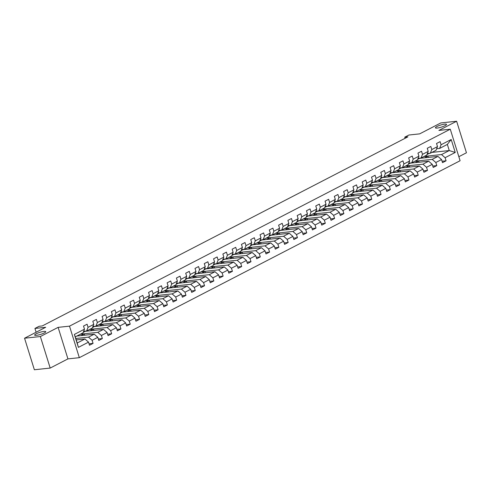 <?xml version="1.0" encoding="UTF-8"?>
<svg xmlns="http://www.w3.org/2000/svg" width="491" height="491" viewBox="0 0 491 491"><rect width="100%" height="100%" fill="white"/><g stroke="black" fill="none" stroke-linecap="round" stroke-linejoin="round"><path stroke-width="0.74" d="M437.168 128.065A5.812 1.092 162.7 0 1 435.425 127.82A5.812 1.092 162.7 0 1 438.623 125.764A5.812 1.092 162.7 0 1 444.791 124.125A5.812 1.092 162.7 0 1 446.528 124.364A5.812 1.092 162.7 0 1 443.33 126.42A5.812 1.092 162.7 0 1 437.168 128.065M36.389 335.347A5.812 1.092 162.7 0 1 34.652 335.108A5.812 1.092 162.7 0 1 37.85 333.051A5.812 1.092 162.7 0 1 44.012 331.407A5.812 1.092 162.7 0 1 45.755 331.646A5.812 1.092 162.7 0 1 42.557 333.708A5.812 1.092 162.7 0 1 36.389 335.347M458.84 156.709L466.45 152.775L456.63 121.246L440.808 122.934L419.67 133.865L408.911 135.019L404.744 137.173L405.093 138.29M79.327 357.675L460.098 160.735L450.278 129.207L69.507 326.147L79.327 357.675L67.936 358.89L58.116 327.362L40.372 336.538L50.192 368.066L67.936 358.89M50.192 368.066L34.37 369.754L24.55 338.225L45.688 327.294L34.935 328.442L36.119 332.241M40.372 336.538L24.55 338.225M431.908 152.413L449.259 150.559L447.35 144.422L439.611 148.429L441.078 144.747L440.108 141.635L436.536 143.489L437.506 146.594L431.792 149.552L430.822 146.441L427.25 148.288L428.213 151.4L422.499 154.358L421.53 151.246L417.958 153.094L418.927 156.206L413.207 159.164L412.237 156.052L408.665 157.899L409.635 161.011L403.921 163.969L402.951 160.858L399.379 162.705L400.349 165.817L394.629 168.775L393.659 165.663L390.087 167.511L391.057 170.623L385.337 173.575L384.373 170.469L380.795 172.316L381.765 175.428L376.051 178.38L375.081 175.275L371.509 177.122L372.479 180.228L366.759 183.186L365.789 180.074L362.217 181.922L363.187 185.033L357.473 187.992L356.503 184.88L352.931 186.727L353.894 189.839L348.18 192.797L347.211 189.686L343.639 191.533L344.608 194.645L338.888 197.603L337.918 194.491L334.346 196.339L335.316 199.45L329.602 202.409L328.632 199.297L325.06 201.144L326.024 204.256L320.31 207.208L319.34 204.103L315.768 205.95L316.738 209.062L311.018 212.014L310.054 208.908L306.476 210.756L307.446 213.861L301.732 216.819L300.762 213.708L297.19 215.561L298.16 218.667L292.44 221.625L291.47 218.513L287.898 220.361L288.868 223.473L283.147 226.431L282.184 223.319L278.606 225.166L279.575 228.278L273.861 231.236L272.892 228.125L269.32 229.972L270.289 233.084L264.569 236.042L263.599 232.93L260.027 234.778L260.997 237.89L255.283 240.848L254.313 237.736L250.741 239.583L251.705 242.695L245.991 245.647L245.021 242.542L241.449 244.389L242.419 247.495L236.699 250.453L235.729 247.341L232.157 249.195L233.127 252.3L227.413 255.259L226.443 252.147L222.871 253.994L223.841 257.106L218.121 260.064L217.151 256.953L213.579 258.8L214.549 261.912L208.828 264.87L207.865 261.758L204.287 263.606L205.256 266.717L199.542 269.676L198.573 266.564L195.001 268.411L195.97 271.523L190.25 274.481L189.28 271.37L185.708 273.217L186.678 276.329L180.964 279.281L179.994 276.175L176.422 278.023L177.386 281.134L171.672 284.086L170.702 280.981L167.13 282.828L168.1 285.934L162.38 288.892L161.41 285.78L157.838 287.628L158.808 290.74L153.094 293.698L152.124 290.586L148.552 292.433L149.516 295.545L143.802 298.503L142.832 295.392L139.26 297.239L140.23 300.351L134.509 303.309L133.546 300.197L129.968 302.045L130.937 305.156L125.223 308.115L124.254 305.003L120.682 306.85L121.651 309.962L115.931 312.914L114.962 309.809L111.389 311.656L112.359 314.768L106.645 317.72L105.675 314.614L102.097 316.462L103.067 319.567L97.353 322.526L96.383 319.414L92.811 321.267L93.781 324.373L88.061 327.331L87.091 324.22L83.519 326.067L84.489 329.179L74.368 334.414L78.4 347.37L77.191 343L84.931 338.993L76.234 339.919M441.078 144.747L451.204 139.512L455.237 152.462L445.116 157.703L446.08 160.809L442.066 161.238M78.4 347.37L88.521 342.129L89.491 345.241L93.063 343.393L92.099 340.281L97.813 337.329L98.783 340.435L102.355 338.587L101.385 335.482L107.106 332.524L108.069 335.635L111.647 333.782L110.678 330.676L116.392 327.718L117.361 330.83L120.933 328.982L119.964 325.871L125.684 322.912L126.653 326.024L130.225 324.177L129.256 321.065L134.976 318.107L135.939 321.218L139.518 319.371L138.548 316.259L144.262 313.301L145.232 316.413L148.804 314.565L147.834 311.454L153.554 308.495L154.524 311.607L158.096 309.76L157.126 306.648L162.84 303.696L163.81 306.801L167.382 304.954L166.418 301.842L172.132 298.89L173.102 301.996L176.674 300.148L175.704 297.043L181.425 294.084L182.394 297.196L185.966 295.349L184.997 292.237L190.711 289.279L191.68 292.39L195.252 290.543L194.283 287.431L200.003 284.473L200.972 287.585L204.544 285.737L203.575 282.626L209.295 279.667L210.258 282.779L213.837 280.932L212.867 277.82L218.581 274.862L219.551 277.974L223.123 276.126L222.153 273.014L227.873 270.062L228.843 273.168L232.415 271.32L231.445 268.209L237.159 265.257L238.129 268.362L241.701 266.515L240.737 263.409L246.451 260.451L247.421 263.563L250.993 261.709L250.023 258.604L255.743 255.645L256.713 258.757L260.285 256.91L259.316 253.798L265.03 250.84L265.999 253.951L269.571 252.104L268.608 248.992L274.322 246.034L275.291 249.146L278.863 247.298L277.894 244.187L283.614 241.228L284.577 244.34L288.156 242.493L287.186 239.381L292.9 236.423L293.87 239.534L297.442 237.687L296.472 234.575L302.192 231.623L303.162 234.729L306.734 232.881L305.764 229.776L311.484 226.817L312.448 229.929L316.026 228.076L315.056 224.97L320.77 222.012L321.74 225.124L325.312 223.276L324.342 220.164L330.062 217.206L331.032 220.318L334.604 218.47L333.635 215.359L339.349 212.4L340.318 215.512L343.89 213.665L342.927 210.553L348.641 207.595L349.61 210.707L353.182 208.859L352.213 205.747L357.933 202.789L358.903 205.901L362.475 204.053L361.505 200.942L367.219 197.99L368.189 201.095L371.761 199.248L370.791 196.136L376.511 193.184L377.481 196.29L381.053 194.442L380.083 191.337L385.803 188.378L386.767 191.49L390.345 189.643L389.375 186.531L395.089 183.573L396.059 186.684L399.631 184.837L398.661 181.725L404.381 178.767L405.351 181.879L408.923 180.031L407.953 176.92L413.668 173.961L414.637 177.073L418.209 175.226L417.246 172.114L422.96 169.156L423.929 172.267L427.501 170.42L426.532 167.308L432.252 164.356L433.222 167.462L436.794 165.614L435.824 162.503L441.538 159.55L442.508 162.656L446.08 160.809M34.935 328.442L39.102 326.282L42.263 325.944L407.904 136.836L404.744 137.173M437.506 146.594L436.039 150.277L430.319 153.229L427.36 153.548M417.663 159.366L419.596 158.366L437.947 156.408L432.227 159.366L414.877 161.22M430.319 153.229L431.792 149.552M441.538 159.55L437.947 156.408M435.824 162.503L432.227 159.366M428.213 151.4L426.747 155.082L421.026 158.034L418.068 158.354M408.371 164.172L410.304 163.172L428.655 161.214L422.941 164.172L405.584 166.026M421.026 158.034L422.499 154.358M432.252 164.356L428.655 161.214M426.532 167.308L422.941 164.172M418.927 156.206L417.454 159.882L411.74 162.84L408.776 163.159M399.085 168.978L401.018 167.977L419.369 166.019L413.649 168.978L396.298 170.831M411.74 162.84L413.207 159.164M422.96 169.156L419.369 166.019M417.246 172.114L413.649 168.978M409.635 161.011L408.168 164.688L402.448 167.646L399.49 167.965M389.793 173.783L391.726 172.783L410.077 170.825L404.363 173.783L387.006 175.631M402.448 167.646L403.921 163.969M413.668 173.961L410.077 170.825M407.953 176.92L404.363 173.783M400.349 165.817L398.876 169.493L393.162 172.451L390.198 172.764M380.5 178.589L382.434 177.589L400.785 175.631L395.071 178.589L377.714 180.436M393.162 172.451L394.629 168.775M404.381 178.767L400.785 175.631M398.661 181.725L395.071 178.589M391.057 170.623L389.584 174.299L383.87 177.257L380.912 177.57M371.214 183.395L373.148 182.394L391.499 180.436L385.779 183.389L368.428 185.242M383.87 177.257L385.337 173.575M395.089 183.573L391.499 180.436M389.375 186.531L385.779 183.389M381.765 175.428L380.298 179.105L374.578 182.063L371.619 182.376M361.922 188.2L363.856 187.2L382.207 185.242L376.493 188.194L359.136 190.048M374.578 182.063L376.051 178.38M385.803 188.378L382.207 185.242M380.083 191.337L376.493 188.194M372.479 180.228L371.006 183.91L365.292 186.868L362.327 187.181M352.636 193L354.563 192.006L372.921 190.042L367.2 193L349.844 194.853M365.292 186.868L366.759 183.186M376.511 193.184L372.921 190.042M370.791 196.136L367.2 193M363.187 185.033L361.72 188.716L356 191.668L353.041 191.987M343.344 197.805L345.277 196.805L363.628 194.847L357.908 197.805L340.558 199.659M356 191.668L357.473 187.992M367.219 197.99L363.628 194.847M361.505 200.942L357.908 197.805M353.894 189.839L352.428 193.515L346.707 196.474L343.749 196.793M334.052 202.611L335.985 201.611L354.336 199.653L348.622 202.611L331.265 204.465M346.707 196.474L348.18 192.797M357.933 202.789L354.336 199.653M352.213 205.747L348.622 202.611M344.608 194.645L343.135 198.321L337.421 201.279L334.457 201.598M324.766 207.417L326.699 206.416L345.05 204.459L339.33 207.417L321.979 209.27M337.421 201.279L338.888 197.603M348.641 207.595L345.05 204.459M342.927 210.553L339.33 207.417M335.316 199.45L333.849 203.127L328.129 206.085L325.171 206.398M315.474 212.222L317.407 211.222L335.758 209.264L330.044 212.222L312.687 214.07M328.129 206.085L329.602 202.409M339.349 212.4L335.758 209.264M333.635 215.359L330.044 212.222M326.024 204.256L324.557 207.932L318.843 210.891L315.879 211.204M306.181 217.028L308.115 216.028L326.466 214.07L320.752 217.022L303.395 218.876M318.843 210.891L320.31 207.208M330.062 217.206L326.466 214.07M324.342 220.164L320.752 217.022M316.738 209.062L315.265 212.738L309.551 215.696L306.587 216.009M296.895 221.834L298.829 220.833L317.18 218.876L311.46 221.828L294.109 223.681M309.551 215.696L311.018 212.014M320.77 222.012L317.18 218.876M315.056 224.97L311.46 221.828M307.446 213.861L305.979 217.544L300.259 220.502L297.3 220.815M287.603 226.633L289.537 225.639L307.888 223.675L302.174 226.633L284.817 228.487M300.259 220.502L301.732 216.819M311.484 226.817L307.888 223.675M305.764 229.776L302.174 226.633M298.16 218.667L296.687 222.349L290.973 225.301L288.008 225.621M278.311 231.439L280.244 230.439L298.596 228.481L292.882 231.439L275.525 233.293M290.973 225.301L292.44 221.625M302.192 231.623L298.596 228.481M296.472 234.575L292.882 231.439M288.868 223.473L287.395 227.155L281.681 230.107L278.722 230.426M269.025 236.245L270.958 235.244L289.309 233.286L283.589 236.245L266.239 238.098M281.681 230.107L283.147 226.431M292.9 236.423L289.309 233.286M287.186 239.381L283.589 236.245M279.575 228.278L278.109 231.955L272.388 234.913L269.43 235.232M259.733 241.05L261.666 240.05L280.017 238.092L274.303 241.05L256.946 242.904M272.388 234.913L273.861 231.236M283.614 241.228L280.017 238.092M277.894 244.187L274.303 241.05M270.289 233.084L268.816 236.76L263.102 239.718L260.138 240.038M250.447 245.856L252.374 244.856L270.731 242.898L265.011 245.856L247.66 247.703M263.102 239.718L264.569 236.042M274.322 246.034L270.731 242.898M268.608 248.992L265.011 245.856M260.997 237.89L259.53 241.566L253.81 244.524L250.852 244.837M241.155 250.662L243.088 249.661L261.439 247.703L255.719 250.662L238.368 252.509M253.81 244.524L255.283 240.848M265.03 250.84L261.439 247.703M259.316 253.798L255.719 250.662M251.705 242.695L250.238 246.372L244.524 249.33L241.56 249.643M231.862 255.467L233.796 254.467L252.147 252.509L246.433 255.461L229.076 257.315M244.524 249.33L245.991 245.647M255.743 255.645L252.147 252.509M250.023 258.604L246.433 255.461M242.419 247.495L240.946 251.177L235.232 254.135L232.268 254.448M222.576 260.267L224.51 259.273L242.861 257.309L237.141 260.267L219.79 262.12M235.232 254.135L236.699 250.453M246.451 260.451L242.861 257.309M240.737 263.409L237.141 260.267M233.127 252.3L231.66 255.983L225.94 258.935L222.982 259.254M213.284 265.072L215.218 264.072L233.569 262.114L227.855 265.072L210.498 266.926M225.94 258.935L227.413 255.259M237.159 265.257L233.569 262.114M231.445 268.209L227.855 265.072M223.841 257.106L222.368 260.789L216.654 263.741L213.689 264.06M203.992 269.878L205.925 268.878L224.277 266.92L218.563 269.878L201.206 271.732M216.654 263.741L218.121 260.064M227.873 270.062L224.277 266.92M222.153 273.014L218.563 269.878M214.549 261.912L213.076 265.588L207.362 268.546L204.403 268.865M194.706 274.684L196.639 273.683L214.99 271.726L209.27 274.684L191.92 276.537M207.362 268.546L208.828 264.87M218.581 274.862L214.99 271.726M212.867 277.82L209.27 274.684M205.256 266.717L203.79 270.394L198.069 273.352L195.111 273.671M185.414 279.489L187.347 278.489L205.698 276.531L199.984 279.489L182.627 281.337M198.069 273.352L199.542 269.676M209.295 279.667L205.698 276.531M203.575 282.626L199.984 279.489M195.97 271.523L194.497 275.199L188.783 278.158L185.819 278.471M176.128 284.295L178.055 283.295L196.412 281.337L190.692 284.295L173.335 286.143M188.783 278.158L190.25 274.481M200.003 284.473L196.412 281.337M194.283 287.431L190.692 284.295M186.678 276.329L185.211 280.005L179.491 282.963L176.533 283.276M166.836 289.101L168.769 288.1L187.12 286.143L181.4 289.095L164.049 290.948M179.491 282.963L180.964 279.281M190.711 289.279L187.12 286.143M184.997 292.237L181.4 289.095M177.386 281.134L175.919 284.811L170.199 287.769L167.241 288.082M157.543 293.906L159.477 292.906L177.828 290.948L172.114 293.9L154.757 295.754M170.199 287.769L171.672 284.086M181.425 294.084L177.828 290.948M175.704 297.043L172.114 293.9M168.1 285.934L166.627 289.616L160.913 292.568L157.949 292.888M148.257 298.706L150.191 297.712L168.542 295.748L162.822 298.706L145.471 300.56M160.913 292.568L162.38 288.892M172.132 298.89L168.542 295.748M166.418 301.842L162.822 298.706M158.808 290.74L157.341 294.422L151.621 297.374L148.663 297.693M138.965 303.512L140.899 302.511L159.25 300.553L153.536 303.512L136.179 305.365M151.621 297.374L153.094 293.698M162.84 303.696L159.25 300.553M157.126 306.648L153.536 303.512M149.516 295.545L148.049 299.222L142.335 302.18L139.37 302.499M129.673 308.317L131.606 307.317L149.958 305.359L144.244 308.317L126.887 310.171M142.335 302.18L143.802 298.503M153.554 308.495L149.958 305.359M147.834 311.454L144.244 308.317M140.23 300.351L138.757 304.027L133.043 306.985L130.078 307.305M120.387 313.123L122.32 312.123L140.672 310.165L134.951 313.123L117.601 314.977M133.043 306.985L134.509 303.309M144.262 313.301L140.672 310.165M138.548 316.259L134.951 313.123M130.937 305.156L129.471 308.833L123.75 311.791L120.792 312.104M111.095 317.929L113.028 316.928L131.379 314.97L125.665 317.929L108.308 319.776M123.75 311.791L125.223 308.115M134.976 318.107L131.379 314.97M129.256 321.065L125.665 317.929M121.651 309.962L120.178 313.639L114.464 316.597L111.5 316.91M101.803 322.734L103.736 321.734L122.087 319.776L116.373 322.728L99.016 324.582M114.464 316.597L115.931 312.914M125.684 322.912L122.087 319.776M119.964 325.871L116.373 322.728M112.359 314.768L110.892 318.444L105.172 321.402L102.214 321.715M92.517 327.54L94.45 326.54L112.801 324.582L107.081 327.534L89.73 329.387M105.172 321.402L106.645 317.72M116.392 327.718L112.801 324.582M110.678 330.676L107.081 327.534M103.067 319.567L101.6 323.25L95.88 326.208L92.922 326.521M83.224 332.339L85.158 331.345L103.509 329.381L97.795 332.339L80.438 334.193M95.88 326.208L97.353 322.526M107.106 332.524L103.509 329.381M101.385 335.482L97.795 332.339M93.781 324.373L92.308 328.056L86.594 331.008L83.63 331.327M76.866 336.04L94.223 334.187L88.503 337.145L75.786 338.502M86.594 331.008L88.061 327.331M97.813 337.329L94.223 334.187M92.099 340.281L88.503 337.145M84.489 329.179L83.022 332.855L75.276 336.863L74.368 334.414M88.521 342.129L84.931 338.993M58.116 327.362L69.507 326.147M456.63 121.246L438.886 130.422L450.278 129.207M75.276 336.863L77.191 343M439.611 148.429L436.646 148.742M426.955 154.561L428.901 153.554M424.169 156.414L441.519 154.561L449.259 150.559L455.237 152.462M447.35 144.422L451.204 139.512M445.116 157.703L441.519 154.561M93.063 343.393L89.049 343.823M80.855 335.617L84.213 333.88L80.223 334.303M84.63 335.212L84.213 333.88M102.355 338.587L98.341 339.017M90.148 330.811L93.505 329.074L89.515 329.498M93.922 330.406L93.505 329.074M111.647 333.782L107.627 334.211M99.434 326.006L102.797 324.269L98.801 324.692M103.208 325.601L102.797 324.269M120.933 328.982L116.919 329.406M108.726 321.2L112.083 319.463L108.094 319.887M112.5 320.795L112.083 319.463M130.225 324.177L126.212 324.6M118.018 316.394L121.375 314.657L117.386 315.087M121.793 315.995L121.375 314.657M139.518 319.371L135.498 319.801M127.304 311.589L130.661 309.852L126.672 310.281M131.079 311.19L130.661 309.852M148.804 314.565L144.79 314.995M136.596 306.789L139.953 305.046L135.964 305.476M140.371 306.384L139.953 305.046M158.096 309.76L154.082 310.189M145.882 301.983L149.246 300.247L145.256 300.67M149.657 301.578L149.246 300.247M167.382 304.954L163.368 305.384M155.174 297.178L158.532 295.441L154.542 295.864M158.949 296.773L158.532 295.441M176.674 300.148L172.66 300.578M164.467 292.372L167.824 290.635L163.834 291.059M168.241 291.967L167.824 290.635M185.966 295.349L181.946 295.772M173.753 287.566L177.116 285.83L173.127 286.253M177.527 287.161L177.116 285.83M195.252 290.543L191.238 290.967M183.045 282.761L186.402 281.024L182.413 281.453M186.819 282.362L186.402 281.024M204.544 285.737L200.531 286.167M192.337 277.955L195.694 276.218L191.705 276.648M196.112 277.556L195.694 276.218M213.837 280.932L209.817 281.361M201.623 273.149L204.98 271.413L200.991 271.842M205.398 272.75L204.98 271.413M223.123 276.126L219.109 276.556M210.915 268.35L214.272 266.613L210.283 267.036M214.69 267.945L214.272 266.613M232.415 271.32L228.401 271.75M220.207 263.544L223.565 261.807L219.575 262.231M223.976 263.139L223.565 261.807M241.701 266.515L237.687 266.944M229.493 258.739L232.851 257.002L228.861 257.425M233.268 258.334L232.851 257.002M250.993 261.709L246.979 262.139M238.786 253.933L242.143 252.196L238.153 252.62M242.56 253.528L242.143 252.196M260.285 256.91L256.271 257.333M248.072 249.127L251.435 247.39L247.446 247.82M251.846 248.728L251.435 247.39M269.571 252.104L265.557 252.534M257.364 244.322L260.721 242.585L256.732 243.014M261.138 243.923L260.721 242.585M278.863 247.298L274.85 247.728M266.656 239.516L270.013 237.779L266.024 238.209M270.431 239.117L270.013 237.779M288.156 242.493L284.136 242.922M275.942 234.716L279.305 232.98L275.31 233.403M279.717 234.311L279.305 232.98M297.442 237.687L293.428 238.117M285.234 229.911L288.591 228.174L284.602 228.597M289.009 229.506L288.591 228.174M306.734 232.881L302.72 233.311M294.526 225.105L297.884 223.368L293.894 223.792M298.295 224.7L297.884 223.368M316.026 228.076L312.006 228.505M303.812 220.299L307.17 218.563L303.18 218.986M307.587 219.894L307.17 218.563M325.312 223.276L321.298 223.7M313.105 215.494L316.462 213.757L312.472 214.18M316.879 215.089L316.462 213.757M334.604 218.47L330.59 218.9M322.391 210.688L325.754 208.951L321.765 209.381M326.165 210.289L325.754 208.951M343.89 213.665L339.876 214.094M331.683 205.882L335.04 204.146L331.051 204.575M335.457 205.484L335.04 204.146M353.182 208.859L349.169 209.289M340.975 201.083L344.332 199.346L340.343 199.769M344.75 200.678L344.332 199.346M362.475 204.053L358.455 204.483M350.261 196.277L353.624 194.54L349.635 194.964M354.036 195.872L353.624 194.54M371.761 199.248L367.747 199.677M359.553 191.472L362.91 189.735L358.921 190.158M363.328 191.067L362.91 189.735M381.053 194.442L377.039 194.872M368.845 186.666L372.203 184.929L368.213 185.352M372.62 186.261L372.203 184.929M390.345 189.643L386.325 190.066M378.131 181.86L381.489 180.123L377.499 180.547M381.906 181.455L381.489 180.123M399.631 184.837L395.617 185.26M387.424 177.055L390.781 175.318L386.791 175.747M391.198 176.656L390.781 175.318M408.923 180.031L404.909 180.461M396.71 172.249L400.073 170.512L396.084 170.942M400.484 171.85L400.073 170.512M418.209 175.226L414.195 175.655M406.002 167.443L409.359 165.706L405.37 166.136M409.776 167.044L409.359 165.706M427.501 170.42L423.488 170.85M415.294 162.644L418.651 160.907L414.662 161.33M419.068 162.239L418.651 160.907M436.794 165.614L432.78 166.044M424.58 157.838L427.943 156.101L423.954 156.525M428.355 157.433L427.943 156.101M86.213 331.051A6.948 4.689 62.7 0 1 84.035 331.284M95.506 326.245A6.948 4.689 62.7 0 1 93.327 326.478M104.792 321.439A6.948 4.689 62.7 0 1 102.619 321.673M114.084 316.634A6.948 4.689 62.7 0 1 111.905 316.867M123.376 311.834A6.948 4.689 62.7 0 1 121.197 312.061M132.662 307.028A6.948 4.689 62.7 0 1 130.489 307.262M141.954 302.223A6.948 4.689 62.7 0 1 139.775 302.456M151.246 297.417A6.948 4.689 62.7 0 1 149.068 297.65M160.532 292.611A6.948 4.689 62.7 0 1 158.354 292.845M169.825 287.806A6.948 4.689 62.7 0 1 167.646 288.039M179.111 283A6.948 4.689 62.7 0 1 176.938 283.233M188.403 278.194A6.948 4.689 62.7 0 1 186.224 278.428M197.695 273.395A6.948 4.689 62.7 0 1 195.516 273.622M206.981 268.589A6.948 4.689 62.7 0 1 204.808 268.822M216.273 263.784A6.948 4.689 62.7 0 1 214.094 264.017M225.565 258.978A6.948 4.689 62.7 0 1 223.387 259.211M234.851 254.172A6.948 4.689 62.7 0 1 232.673 254.406M244.144 249.367A6.948 4.689 62.7 0 1 241.965 249.6M253.43 244.561A6.948 4.689 62.7 0 1 251.257 244.794M262.722 239.761A6.948 4.689 62.7 0 1 260.543 239.989M272.014 234.956A6.948 4.689 62.7 0 1 269.835 235.189M281.3 230.15A6.948 4.689 62.7 0 1 279.127 230.383M290.592 225.344A6.948 4.689 62.7 0 1 288.413 225.578M299.884 220.539A6.948 4.689 62.7 0 1 297.706 220.772M309.17 215.733A6.948 4.689 62.7 0 1 306.998 215.966M318.463 210.927A6.948 4.689 62.7 0 1 316.284 211.161M327.755 206.128A6.948 4.689 62.7 0 1 325.576 206.355M337.041 201.322A6.948 4.689 62.7 0 1 334.862 201.555M346.333 196.517A6.948 4.689 62.7 0 1 344.154 196.75M355.619 191.711A6.948 4.689 62.7 0 1 353.446 191.944M364.911 186.905A6.948 4.689 62.7 0 1 362.732 187.139M374.203 182.1A6.948 4.689 62.7 0 1 372.025 182.333M383.489 177.294A6.948 4.689 62.7 0 1 381.317 177.527M392.782 172.494A6.948 4.689 62.7 0 1 390.603 172.722M402.074 167.689A6.948 4.689 62.7 0 1 399.895 167.922M411.36 162.883A6.948 4.689 62.7 0 1 409.181 163.116M420.652 158.077A6.948 4.689 62.7 0 1 418.473 158.311M429.938 153.272A6.948 4.689 62.7 0 1 427.765 153.505"/></g></svg>
